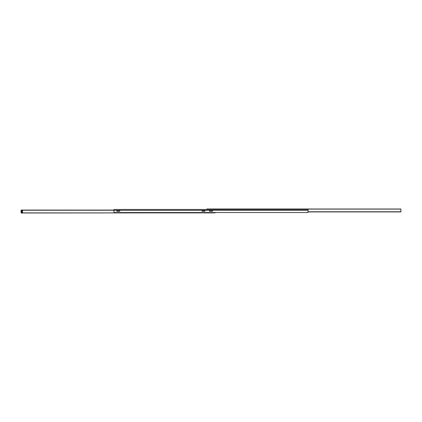 <?xml version="1.0" encoding="UTF-8"?>
<svg xmlns="http://www.w3.org/2000/svg" width="422" height="422" viewBox="0 0 422 422"><rect width="100%" height="100%" fill="white"/><g stroke="black" fill="none" stroke-linecap="round" stroke-linejoin="round"><path stroke-width="0.63" d="M308.044 212.023A0.533 0.533 0 0 1 307.506 212.556L114.494 212.556A0.533 0.533 0 0 1 113.956 212.023L113.956 209.444L308.044 209.444L308.044 212.023M212.514 211.132A0.269 0.269 0 0 1 212.113 211.364A0.269 0.269 0 0 1 212.113 210.9A0.269 0.269 0 0 1 212.514 211.132M210.019 211.132A0.269 0.269 0 0 1 209.618 211.364A0.269 0.269 0 0 1 209.618 210.9A0.269 0.269 0 0 1 210.019 211.132M205.034 211.132A0.269 0.269 0 0 1 204.633 211.364A0.269 0.269 0 0 1 204.633 210.9A0.269 0.269 0 0 1 205.034 211.132M202.544 211.132A0.269 0.269 0 0 1 202.143 211.364A0.269 0.269 0 0 1 202.143 210.9A0.269 0.269 0 0 1 202.544 211.132M119.779 211.132A0.269 0.269 0 0 1 119.379 211.364A0.269 0.269 0 0 1 119.379 210.9A0.269 0.269 0 0 1 119.779 211.132M117.29 211.132A0.269 0.269 0 0 1 116.889 211.364A0.269 0.269 0 0 1 116.889 210.9A0.269 0.269 0 0 1 117.29 211.132M211.29 211.132A0.29 0.29 0 0 1 210.858 211.385A0.29 0.29 0 0 1 210.858 210.884A0.29 0.29 0 0 1 211.29 211.132M203.81 211.132A0.29 0.29 0 0 1 203.378 211.385A0.29 0.29 0 0 1 203.378 210.884A0.29 0.29 0 0 1 203.81 211.132M118.556 211.132A0.29 0.29 0 0 1 118.123 211.385A0.29 0.29 0 0 1 118.123 210.884A0.29 0.29 0 0 1 118.556 211.132M215.183 212.556L308.044 212.556L215.183 212.556L215.183 212.825L213.759 212.825L213.759 212.556M308.044 211.786L308.044 212.556M21.469 212.023L22.155 212.023L21.469 212.023M21.1 212.825L22.524 212.825L22.524 210.42L21.1 210.42L21.1 213.005L215.183 212.825M113.956 210.066L21.1 210.066L21.1 210.42M397.039 208.995L395.862 208.995M382.791 208.995L381.615 208.995M368.548 208.995L367.372 208.995M354.301 208.995L353.124 208.995M340.058 208.995L338.882 208.995M325.81 208.995L324.639 208.995M311.568 208.995L310.392 208.995M400.9 208.995L206.817 208.995L400.9 208.995L400.9 211.934L308.044 211.934M399.46 208.995L398.605 208.995M206.817 208.995L206.817 209.444M21.812 211.243A0.29 0.29 0 0 1 21.522 210.958A0.29 0.29 0 0 1 21.812 210.668A0.29 0.29 0 0 1 22.102 210.958A0.29 0.29 0 0 1 21.812 211.243M21.812 211.306A0.353 0.353 0 0 0 22.118 210.778A0.353 0.353 0 0 0 21.506 210.778A0.353 0.353 0 0 0 21.812 211.306M21.812 212.53A0.417 0.417 0 0 0 22.176 211.902A0.417 0.417 0 0 0 21.448 211.902A0.417 0.417 0 0 0 21.812 212.53M21.812 212.466A0.359 0.359 0 0 1 21.459 212.113A0.359 0.359 0 0 1 21.812 211.754A0.359 0.359 0 0 1 22.171 212.113A0.359 0.359 0 0 1 21.812 212.466M22.524 210.42L21.1 210.33M308.044 210.33L113.956 210.33M21.1 212.888L215.183 212.888M21.1 210.246L113.956 210.246M21.649 211.195L21.976 211.195M206.817 209.112L400.9 209.112M308.044 211.754L400.9 211.754"/></g></svg>
